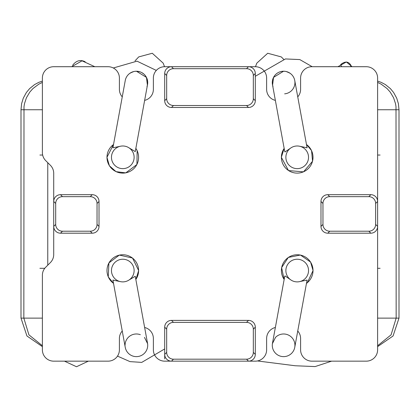 <?xml version="1.0" encoding="UTF-8"?>
<svg xmlns="http://www.w3.org/2000/svg" width="420" height="420" viewBox="0 0 420 420"><rect width="100%" height="100%" fill="white"/><g stroke="black" fill="none" stroke-linecap="round" stroke-linejoin="round"><path stroke-width="0.63" d="M164.698 358.895L164.698 354.37A6.804 6.793 135 0 0 171.491 361.158L164.698 361.158A11.324 11.324 0 0 1 153.374 349.834L153.374 338.51A11.324 11.324 0 0 0 144.638 327.485M164.698 73.5L164.698 100.69A6.804 6.793 135 0 0 171.491 107.478L248.509 107.478A6.804 6.793 45 0 0 255.302 100.69L255.302 73.5A6.804 6.793 -45 0 0 248.509 66.712L171.491 66.712A6.804 6.793 -135 0 0 164.698 73.5L166.677 75.479L166.677 98.711A6.804 6.793 135 0 0 173.471 105.504L246.53 105.504A6.804 6.793 45 0 0 253.323 98.711L253.323 75.479A6.804 6.793 -45 0 0 246.53 68.686L173.471 68.686A6.804 6.793 -135 0 0 166.677 75.479M275.363 100.385A11.324 11.324 0 0 1 266.627 89.36L266.627 78.036A11.324 11.324 0 0 0 255.302 66.712L248.509 66.712L246.53 68.686M375.632 203.453A6.804 6.793 -45 0 0 368.844 196.66L329.752 196.66A6.804 6.793 -135 0 0 322.964 203.453L322.964 224.422A6.804 6.793 135 0 0 329.752 231.21L368.844 231.21A6.804 6.793 45 0 0 375.632 224.422L375.632 203.453L377.612 201.474L377.612 78.036A11.324 11.324 0 0 0 366.287 66.712L311.923 66.712A11.324 11.324 0 0 0 300.599 78.036L300.599 89.36A11.324 11.324 0 0 1 297.748 96.873M122.252 96.873A11.324 11.324 0 0 1 119.401 89.36L119.401 78.036A11.324 11.324 0 0 0 108.077 66.712L53.713 66.712A11.324 11.324 0 0 0 42.389 78.036L42.389 152.618A11.324 11.324 0 0 0 45.707 160.629L50.4 165.317A11.324 11.324 0 0 1 53.713 173.323L53.713 201.474A6.804 6.793 -135 0 1 60.506 194.68L92.222 194.68A6.804 6.793 -45 0 1 99.015 201.474L99.015 226.396A6.804 6.793 45 0 1 92.222 233.189L60.506 233.189A6.804 6.793 135 0 1 53.713 226.396L53.713 201.474L55.692 203.453L55.692 224.422A6.804 6.793 135 0 0 62.486 231.21L90.248 231.21A6.804 6.793 45 0 0 97.036 224.422L97.036 203.453A6.804 6.793 -45 0 0 90.248 196.66L62.486 196.66A6.804 6.793 -135 0 0 55.692 203.453M166.677 352.391A6.804 6.793 135 0 0 173.471 359.184L246.53 359.184A6.804 6.793 45 0 0 253.323 352.391L253.323 329.159A6.804 6.793 -45 0 0 246.53 322.366L173.471 322.366A6.804 6.793 -135 0 0 166.677 329.159L166.677 352.391L164.698 354.37L164.698 327.18A6.804 6.793 -135 0 1 171.491 320.392L248.509 320.392A6.804 6.793 -45 0 1 255.302 327.18L255.302 354.37A6.804 6.793 45 0 1 248.509 361.158L171.491 361.158L173.471 359.184M55.692 224.422L53.713 226.396L53.713 254.546A11.324 11.324 0 0 1 50.4 262.553L45.707 267.241A11.324 11.324 0 0 0 42.389 275.252L42.389 349.834A11.324 11.324 0 0 0 53.713 361.158L108.077 361.158A11.324 11.324 0 0 0 119.401 349.834L119.401 338.51A11.324 11.324 0 0 1 122.252 330.997M297.748 330.997A11.324 11.324 0 0 1 300.599 338.51L300.599 349.834A11.324 11.324 0 0 0 311.923 361.158L366.287 361.158A11.324 11.324 0 0 0 377.612 349.834L377.612 201.474A6.804 6.793 -45 0 0 370.818 194.68L327.779 194.68A6.804 6.793 -135 0 0 320.985 201.474L320.985 226.396A6.804 6.793 135 0 0 327.779 233.189L370.818 233.189A6.804 6.793 45 0 0 377.612 226.396L375.632 224.422M246.53 359.184L248.509 361.158L255.302 361.158A11.324 11.324 0 0 0 266.627 349.834L266.627 338.51A11.324 11.324 0 0 1 275.363 327.485M173.471 68.686L171.491 66.712L164.698 66.712A11.324 11.324 0 0 0 153.374 78.036L153.374 89.36A11.324 11.324 0 0 1 144.638 100.385M134.122 157.311A11.324 11.324 0 0 0 117.133 147.504A11.324 11.324 0 0 0 117.133 167.118A11.324 11.324 0 0 0 134.122 157.311M308.527 157.311A11.324 11.324 0 0 0 291.538 147.504A11.324 11.324 0 0 0 291.538 167.118A11.324 11.324 0 0 0 308.527 157.311M134.122 270.559A11.324 11.324 0 0 0 117.133 260.752A11.324 11.324 0 0 0 117.133 280.366A11.324 11.324 0 0 0 134.122 270.559M285.878 270.559A11.324 11.324 0 0 0 302.867 280.366A11.324 11.324 0 0 0 302.867 260.752A11.324 11.324 0 0 0 285.878 270.559M120.167 281.573L112.917 280.067L125.249 347.345M125.234 347.277A11.324 11.324 0 0 0 138.38 356.454A11.324 11.324 0 0 0 147.525 343.261L135.256 276.271L128.987 280.04M128.987 147.829L135.261 151.599L147.525 84.604A11.324 11.324 0 0 0 138.38 71.416A11.324 11.324 0 0 0 125.234 80.598M125.48 79.517A11.324 11.324 0 0 0 125.249 80.525A11.324 11.324 0 0 1 125.402 79.805A11.324 11.324 0 0 0 125.249 80.525L112.922 147.803L120.167 146.297M125.06 345.303A11.324 11.324 0 0 1 140.327 334.688M291.013 280.04L285.038 275.919L284.739 276.271L272.475 343.266A11.324 11.324 0 0 0 272.459 343.334A11.324 11.324 0 0 0 285.947 356.386A11.324 11.324 0 0 0 294.756 347.324M294.751 347.345A11.324 11.324 0 0 0 275.531 337.376A11.324 11.324 0 0 1 294.751 347.345L307.078 280.067L299.833 281.573M299.833 146.297L307.083 147.803L294.751 80.525A11.324 11.324 0 0 1 284.639 93.844A11.324 11.324 0 0 0 294.593 79.795A11.324 11.324 0 0 1 284.639 93.844M294.656 80.047A11.324 11.324 0 0 1 294.751 80.525A11.324 11.324 0 0 0 272.286 82.567A11.324 11.324 0 0 0 272.459 84.536A11.324 11.324 0 0 0 272.475 84.609L284.744 151.599L285.033 151.956L291.013 147.829M39.9 268.296L44.777 268.296M377.612 268.296L380.1 268.296M39.9 155.043L42.651 155.043M377.612 155.043L380.1 155.043M71.689 66.712L82.052 60.827L94.82 66.712M113.295 67.987L137.041 61.168L156.319 70.418M255.302 76.288L285.427 58.942L299.791 59.572L312.202 66.712M337.932 66.712L346.379 61.966L352.034 66.712M331.595 361.158L315.105 366.581L295.192 365.757L257.465 360.953M164.698 348.936L141.734 362.392L130.011 361.625L117.5 356.118M88.342 361.158L76.508 366.744L64.47 361.158M350.453 66.712L351.125 65.725C348.763 61.352 345.293 60.947 340.725 64.496L341.512 66.712M85.197 61.798C80.398 59.372 76.198 60.554 72.608 65.347M306.474 144.517A15.797 15.797 0 0 1 304.385 171.386A15.797 15.797 0 0 1 284.161 148.397M306.474 283.353A15.797 15.797 0 0 0 292.535 255.465A15.797 15.797 0 0 0 284.161 279.479M135.839 279.479A15.797 15.797 0 0 0 115.615 256.489A15.797 15.797 0 0 0 113.526 283.353M135.839 148.397A15.797 15.797 0 0 1 127.465 172.405A15.797 15.797 0 0 1 113.526 144.517M166.677 98.711L164.698 100.69M173.471 105.504L171.491 107.478M246.53 105.504L248.509 107.478M253.323 98.711L255.302 100.69M253.323 75.479L255.302 73.5M166.677 329.159L164.698 327.18M173.471 322.366L171.491 320.392M246.53 322.366L248.509 320.392M253.323 352.391L255.302 354.37M253.323 329.159L255.302 327.18M368.844 231.21L370.818 233.189M329.752 231.21L327.779 233.189M368.844 196.66L370.818 194.68M329.752 196.66L327.779 194.68M322.964 203.453L320.985 201.474M322.964 224.422L320.985 226.396M90.248 231.21L92.222 233.189M62.486 231.21L60.506 233.189M97.036 224.422L99.015 226.396M97.036 203.453L99.015 201.474M90.248 196.66L92.222 194.68M62.486 196.66L60.506 194.68M42.389 346.647L26.943 335.984L21 318.124L42.389 318.124M21 318.124L21 109.746L42.389 109.746M377.612 318.124L399 318.124L393.057 335.984L377.612 346.647M377.612 109.746L399 109.746L399 318.124M306.464 144.438L311.551 150.559L312.559 161.254L303.497 171.859L288.498 170.562L281.348 157.311L284.146 148.318M306.464 283.432L307.309 282.776L313.058 270.559L310.59 262.064L300.421 255.035L288.298 257.439L281.62 267.635L284.146 279.552M135.854 279.552L138.653 270.559L132.515 258.032L119.338 255.087L108.906 262.92L108.245 276.859L113.537 283.432M135.854 148.318L137.146 150.559L136.925 164.509L125.769 172.883L116.046 171.654L109.41 165.805L106.942 157.311L113.537 144.438M164.53 66.712L163.186 63.147L152.281 53.256L138.726 56.91L135.025 60.869M147.005 86.51L147.409 85.16L146.47 77.406L136.479 71.242L135.083 71.316M132.641 71.878L129.775 73.369M21 109.746L21.614 103.656L23.289 98.17L26.376 92.505L29.605 88.62L34.582 84.588L38.813 82.352L42.389 81.102M42.389 345.744L28.912 334.834L23.84 318.124L23.993 106.748L24.481 103.672L26.413 97.781L29.815 92.059L32.959 88.536L38.776 84.184L42.389 82.409M47.765 162.682L47.765 265.188M147.593 343.66L144.47 337.376M272.995 86.51L272.591 85.16L273.53 77.406L283.521 71.242L284.918 71.316M287.359 71.878L290.225 73.369M255.47 66.712L256.814 63.147L267.719 53.256L281.274 56.91L283.826 59.462M272.407 343.66L275.531 337.376M399 109.746L398.386 103.656L396.711 98.17L393.624 92.505L390.395 88.62L385.418 84.588L381.187 82.352L377.612 81.102M377.612 345.744L391.088 334.834L396.16 318.124L396.007 106.748L395.519 103.672L393.587 97.781L390.185 92.059L387.041 88.536L381.224 84.184L377.612 82.409M293.78 350.296L293.144 351.425M281.4 71.458L283.406 71.242M286.304 71.563L289.627 72.97M147.52 84.646L147.646 83.8M147.667 81.538L147.095 78.881M146.653 77.779L145.288 75.563M143.971 74.156L141.95 72.702M140.028 71.841L136.742 71.248M133.796 71.542L130.431 72.933"/></g></svg>
